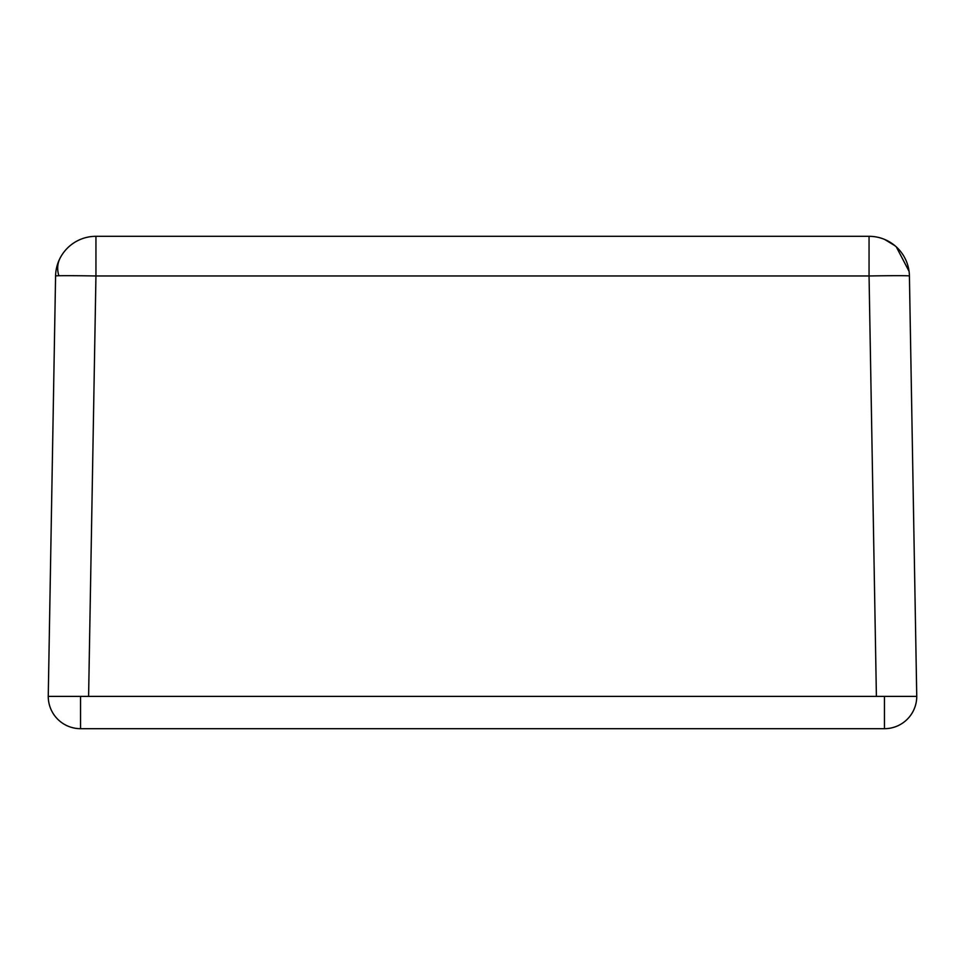 <?xml version="1.0" encoding="UTF-8"?>
<svg xmlns="http://www.w3.org/2000/svg" width="965" height="965" viewBox="0 0 965 965"><rect width="100%" height="100%" fill="white"/><g stroke="black" fill="none" stroke-linecap="round" stroke-linejoin="round"><path stroke-width="1.45" d="M58.853 275.749A40.361 0.7 -179 0 0 55.584 275.966A40.361 40.361 0 0 1 95.945 236.316L869.055 236.316L869.055 275.966L95.945 275.966A40.361 0.7 -179 0 0 58.853 275.749A40.361 28.588 -153.1 0 1 59.951 258.427M884.459 696.392L884.459 728.684A32.291 32.291 0 0 0 916.75 696.392A32.291 32.291 0 0 1 884.459 728.684A32.291 32.291 0 0 0 916.75 696.392A32.291 32.291 0 0 1 884.459 728.684L80.541 728.684A32.291 32.291 0 0 1 48.25 696.392L916.75 696.392L909.416 275.966A40.361 0.7 179 0 0 869.055 275.966L876.401 696.392L88.599 696.392L95.945 275.966L95.945 236.316M916.75 696.392L909.416 275.966A40.361 40.361 0 0 0 869.055 236.316L871.311 236.377M80.541 696.392L80.541 728.684A32.291 32.291 0 0 1 48.25 696.392A32.291 32.291 0 0 0 80.541 728.684A32.291 32.291 0 0 1 48.25 696.392L55.584 275.966M403.394 696.404L409.691 696.392L403.394 696.404M909.054 271.31L896.34 246.931M895.025 245.773L884.712 239.477M876.715 237.052L874.821 236.727"/></g></svg>
